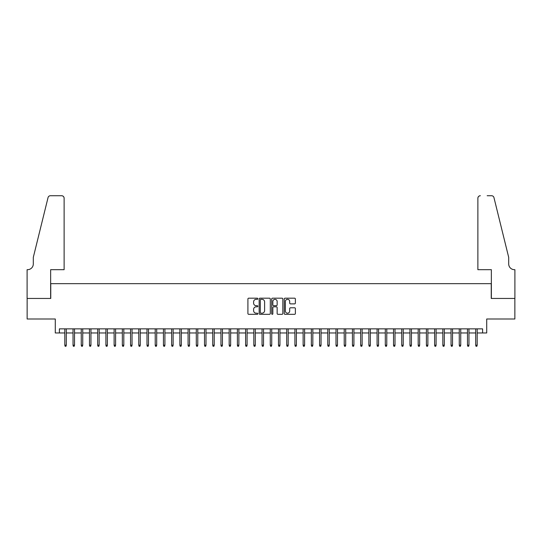 <?xml version="1.0" encoding="UTF-8"?>
<svg xmlns="http://www.w3.org/2000/svg" width="542" height="542" viewBox="0 0 542 542"><rect width="100%" height="100%" fill="white"/><g stroke="black" fill="none" stroke-linecap="round" stroke-linejoin="round"><path stroke-width="0.81" d="M257.85 298.75A0.562 0.562 0 0 0 257.287 298.188L248.717 298.188A0.806 0.806 0 0 0 247.911 298.994L247.911 313.513A0.806 0.806 0 0 0 248.717 314.319L257.287 314.319A0.562 0.562 0 0 0 257.85 313.757A0.562 0.562 0 0 0 257.287 313.188L256.176 313.188A2.581 2.581 0 0 1 253.595 310.607L253.595 309.401A2.581 2.581 0 0 1 256.176 306.819L257.287 306.819A0.562 0.562 0 0 0 257.85 306.257A0.562 0.562 0 0 0 257.287 305.688L256.176 305.688A2.581 2.581 0 0 1 253.595 303.107L253.595 301.901A2.581 2.581 0 0 1 256.176 299.32L257.287 299.32A0.562 0.562 0 0 0 257.85 298.75M294.57 303.872A0.806 0.806 0 0 0 295.383 303.066L295.383 298.994A0.806 0.806 0 0 0 294.57 298.188L285.058 298.188A0.806 0.806 0 0 0 284.252 298.994L284.252 313.513A0.806 0.806 0 0 0 285.058 314.319L294.57 314.319A0.806 0.806 0 0 0 295.383 313.513L295.383 308.594A0.806 0.806 0 0 0 294.57 307.788L290.498 307.788A0.806 0.806 0 0 0 289.692 308.594L289.692 311.033A2.154 2.154 0 0 1 287.538 313.188A2.154 2.154 0 0 1 285.377 311.033L285.377 301.474A2.154 2.154 0 0 1 287.538 299.32A2.154 2.154 0 0 1 289.692 301.474L289.692 303.066A0.806 0.806 0 0 0 290.498 303.872L294.57 303.872M59.396 332.964L59.396 328.852L482.604 328.852L482.604 332.964L486.716 332.964L486.716 318.994L514.859 318.994L514.859 298.446L491.235 298.446L491.235 283.656L50.765 283.656L50.765 298.446L27.141 298.446L27.141 318.994L55.284 318.994L55.284 332.964L64.816 332.964M270.295 298.994A0.806 0.806 0 0 0 269.489 298.188L259.97 298.188A0.806 0.806 0 0 0 259.164 298.994L259.164 313.513A0.806 0.806 0 0 0 259.97 314.319L269.489 314.319A0.806 0.806 0 0 0 270.295 313.513L270.295 298.994M272.511 298.188L282.03 298.188A0.806 0.806 0 0 1 282.836 298.994L282.836 313.513A0.806 0.806 0 0 1 282.03 314.319L277.958 314.319A0.806 0.806 0 0 1 277.152 313.513L277.152 307.626A0.806 0.806 0 0 0 276.345 306.819L273.642 306.819A0.806 0.806 0 0 0 272.836 307.626L272.836 313.757A0.562 0.562 0 0 1 272.274 314.319A0.562 0.562 0 0 1 271.705 313.757L271.705 298.994A0.806 0.806 0 0 1 272.511 298.188M66.3 332.964L73.034 332.964M74.518 332.964L81.253 332.964M82.736 332.964L89.471 332.964M90.954 332.964L97.689 332.964M99.166 332.964L105.907 332.964M107.384 332.964L114.125 332.964M115.602 332.964L122.343 332.964M123.82 332.964L130.561 332.964M132.038 332.964L138.779 332.964M140.256 332.964L146.997 332.964M148.474 332.964L155.215 332.964M156.692 332.964L163.433 332.964M164.91 332.964L171.651 332.964M173.128 332.964L179.869 332.964M181.346 332.964L188.081 332.964M189.565 332.964L196.299 332.964M197.783 332.964L204.517 332.964M206.001 332.964L212.735 332.964M214.219 332.964L220.953 332.964M222.437 332.964L229.171 332.964M230.648 332.964L237.389 332.964M238.866 332.964L245.607 332.964M247.084 332.964L253.825 332.964M255.302 332.964L262.043 332.964M263.52 332.964L270.262 332.964M271.738 332.964L278.48 332.964M279.957 332.964L286.698 332.964M288.175 332.964L294.916 332.964M296.393 332.964L303.134 332.964M304.611 332.964L311.352 332.964M312.829 332.964L319.563 332.964M321.047 332.964L327.781 332.964M329.265 332.964L335.999 332.964M337.483 332.964L344.217 332.964M345.701 332.964L352.436 332.964M353.919 332.964L360.654 332.964M362.131 332.964L368.872 332.964M370.349 332.964L377.09 332.964M378.567 332.964L385.308 332.964M386.785 332.964L393.526 332.964M395.003 332.964L401.744 332.964M403.221 332.964L409.962 332.964M411.439 332.964L418.18 332.964M419.657 332.964L426.398 332.964M427.875 332.964L434.616 332.964M436.093 332.964L442.834 332.964M444.311 332.964L451.046 332.964M452.529 332.964L459.264 332.964M460.747 332.964L467.482 332.964M468.966 332.964L475.7 332.964M477.184 332.964L482.604 332.964M260.858 299.32A0.562 0.562 0 0 0 260.296 299.882L260.296 312.626A0.562 0.562 0 0 0 260.858 313.188L262.023 313.188A2.581 2.581 0 0 0 264.604 310.607L264.604 301.901A2.581 2.581 0 0 0 262.023 299.32L260.858 299.32M277.152 301.515A2.154 2.154 0 0 0 274.99 299.36A2.154 2.154 0 0 0 272.836 301.515L272.836 304.882A0.806 0.806 0 0 0 273.642 305.688L276.345 305.688A0.806 0.806 0 0 0 277.152 304.882L277.152 301.515M64.816 345.207L65.148 346.277L65.968 346.277L66.3 345.207L64.816 345.207L64.816 328.852M66.3 345.207L66.3 328.852M64.119 269.686L64.119 198.189A2.466 2.466 0 0 0 61.652 195.723L50.44 195.723A2.466 2.466 0 0 0 48.042 197.6L33.306 257.362L33.306 263.934A5.752 5.752 0 0 1 27.554 269.686L27.1 269.686L27.1 298.446L50.643 298.446L50.643 269.686L64.119 269.686L64.119 198.189C63.963 196.705 63.143 195.886 61.652 195.723L54.837 195.723M48.042 197.6C48.672 196.251 48.672 196.251 48.042 197.6C48.672 196.251 48.672 196.251 48.042 197.6M33.306 263.934A5.752 5.752 0 0 1 27.554 269.686M477.881 269.686L477.881 198.189L477.881 269.686L491.357 269.686L491.357 298.446L514.9 298.446L514.9 269.686L514.446 269.686A5.752 5.752 0 0 1 508.694 263.934A5.752 5.752 0 0 0 514.446 269.686M504.175 239.036L493.958 197.6L508.694 257.362L508.694 263.934M487.163 195.723L491.56 195.723A2.466 2.466 0 0 1 493.958 197.6C493.328 196.251 493.328 196.251 493.958 197.6C493.328 196.251 493.328 196.251 493.958 197.6M480.347 195.723A2.466 2.466 0 0 0 477.881 198.189C478.037 196.705 478.857 195.886 480.347 195.723M73.034 345.207L73.366 346.277L74.186 346.277L74.518 345.207L73.034 345.207L73.034 328.852M74.518 345.207L74.518 328.852M81.253 345.207L81.585 346.277L82.404 346.277L82.736 345.207L81.253 345.207L81.253 328.852M82.736 345.207L82.736 328.852M89.471 345.207L89.803 346.277L90.622 346.277L90.954 345.207L89.471 345.207L89.471 328.852M90.954 345.207L90.954 328.852M97.689 345.207L98.021 346.277L98.84 346.277L99.166 345.207L97.689 345.207L97.689 328.852M99.166 345.207L99.166 328.852M105.907 345.207L106.239 346.277L107.059 346.277L107.384 345.207L105.907 345.207L105.907 328.852M107.384 345.207L107.384 328.852M114.125 345.207L114.457 346.277L115.277 346.277L115.602 345.207L114.125 345.207L114.125 328.852M115.602 345.207L115.602 328.852M122.343 345.207L122.668 346.277L123.495 346.277L123.82 345.207L122.343 345.207L122.343 328.852M123.82 345.207L123.82 328.852M130.561 345.207L130.886 346.277L131.713 346.277L132.038 345.207L130.561 345.207L130.561 328.852M132.038 345.207L132.038 328.852M138.779 345.207L139.104 346.277L139.931 346.277L140.256 345.207L138.779 345.207L138.779 328.852M140.256 345.207L140.256 328.852M146.997 345.207L147.322 346.277L148.149 346.277L148.474 345.207L146.997 345.207L146.997 328.852M148.474 345.207L148.474 328.852M155.215 345.207L155.54 346.277L156.367 346.277L156.692 345.207L155.215 345.207L155.215 328.852M156.692 345.207L156.692 328.852M163.433 345.207L163.759 346.277L164.578 346.277L164.91 345.207L163.433 345.207L163.433 328.852M164.91 345.207L164.91 328.852M171.651 345.207L171.977 346.277L172.796 346.277L173.128 345.207L171.651 345.207L171.651 328.852M173.128 345.207L173.128 328.852M179.869 345.207L180.195 346.277L181.014 346.277L181.346 345.207L179.869 345.207L179.869 328.852M181.346 345.207L181.346 328.852M188.081 345.207L188.413 346.277L189.233 346.277L189.565 345.207L188.081 345.207L188.081 328.852M189.565 345.207L189.565 328.852M196.299 345.207L196.631 346.277L197.451 346.277L197.783 345.207L196.299 345.207L196.299 328.852M197.783 345.207L197.783 328.852M204.517 345.207L204.849 346.277L205.669 346.277L206.001 345.207L204.517 345.207L204.517 328.852M206.001 345.207L206.001 328.852M212.735 345.207L213.067 346.277L213.887 346.277L214.219 345.207L212.735 345.207L212.735 328.852M214.219 345.207L214.219 328.852M220.953 345.207L221.285 346.277L222.105 346.277L222.437 345.207L220.953 345.207L220.953 328.852M222.437 345.207L222.437 328.852M229.171 345.207L229.503 346.277L230.323 346.277L230.648 345.207L229.171 345.207L229.171 328.852M230.648 345.207L230.648 328.852M237.389 345.207L237.721 346.277L238.541 346.277L238.866 345.207L237.389 345.207L237.389 328.852M238.866 345.207L238.866 328.852M245.607 345.207L245.939 346.277L246.759 346.277L247.084 345.207L245.607 345.207L245.607 328.852M247.084 345.207L247.084 328.852M253.825 345.207L254.151 346.277L254.977 346.277L255.302 345.207L253.825 345.207L253.825 328.852M255.302 345.207L255.302 328.852M262.043 345.207L262.369 346.277L263.195 346.277L263.52 345.207L262.043 345.207L262.043 328.852M263.52 345.207L263.52 328.852M270.262 345.207L270.587 346.277L271.413 346.277L271.738 345.207L270.262 345.207L270.262 328.852M271.738 345.207L271.738 328.852M278.48 345.207L278.805 346.277L279.631 346.277L279.957 345.207L278.48 345.207L278.48 328.852M279.957 345.207L279.957 328.852M286.698 345.207L287.023 346.277L287.849 346.277L288.175 345.207L286.698 345.207L286.698 328.852M288.175 345.207L288.175 328.852M294.916 345.207L295.241 346.277L296.061 346.277L296.393 345.207L294.916 345.207L294.916 328.852M296.393 345.207L296.393 328.852M303.134 345.207L303.459 346.277L304.279 346.277L304.611 345.207L303.134 345.207L303.134 328.852M304.611 345.207L304.611 328.852M311.352 345.207L311.677 346.277L312.497 346.277L312.829 345.207L311.352 345.207L311.352 328.852M312.829 345.207L312.829 328.852M319.563 345.207L319.895 346.277L320.715 346.277L321.047 345.207L319.563 345.207L319.563 328.852M321.047 345.207L321.047 328.852M327.781 345.207L328.113 346.277L328.933 346.277L329.265 345.207L327.781 345.207L327.781 328.852M329.265 345.207L329.265 328.852M335.999 345.207L336.331 346.277L337.151 346.277L337.483 345.207L335.999 345.207L335.999 328.852M337.483 345.207L337.483 328.852M344.217 345.207L344.549 346.277L345.369 346.277L345.701 345.207L344.217 345.207L344.217 328.852M345.701 345.207L345.701 328.852M352.436 345.207L352.767 346.277L353.587 346.277L353.919 345.207L352.436 345.207L352.436 328.852M353.919 345.207L353.919 328.852M360.654 345.207L360.986 346.277L361.805 346.277L362.131 345.207L360.654 345.207L360.654 328.852M362.131 345.207L362.131 328.852M368.872 345.207L369.204 346.277L370.023 346.277L370.349 345.207L368.872 345.207L368.872 328.852M370.349 345.207L370.349 328.852M377.09 345.207L377.422 346.277L378.241 346.277L378.567 345.207L377.09 345.207L377.09 328.852M378.567 345.207L378.567 328.852M385.308 345.207L385.633 346.277L386.46 346.277L386.785 345.207L385.308 345.207L385.308 328.852M386.785 345.207L386.785 328.852M393.526 345.207L393.851 346.277L394.678 346.277L395.003 345.207L393.526 345.207L393.526 328.852M395.003 345.207L395.003 328.852M401.744 345.207L402.069 346.277L402.896 346.277L403.221 345.207L401.744 345.207L401.744 328.852M403.221 345.207L403.221 328.852M409.962 345.207L410.287 346.277L411.114 346.277L411.439 345.207L409.962 345.207L409.962 328.852M411.439 345.207L411.439 328.852M418.18 345.207L418.505 346.277L419.332 346.277L419.657 345.207L418.18 345.207L418.18 328.852M419.657 345.207L419.657 328.852M426.398 345.207L426.723 346.277L427.543 346.277L427.875 345.207L426.398 345.207L426.398 328.852M427.875 345.207L427.875 328.852M434.616 345.207L434.941 346.277L435.761 346.277L436.093 345.207L434.616 345.207L434.616 328.852M436.093 345.207L436.093 328.852M442.834 345.207L443.16 346.277L443.979 346.277L444.311 345.207L442.834 345.207L442.834 328.852M444.311 345.207L444.311 328.852M451.046 345.207L451.378 346.277L452.197 346.277L452.529 345.207L451.046 345.207L451.046 328.852M452.529 345.207L452.529 328.852M459.264 345.207L459.596 346.277L460.415 346.277L460.747 345.207L459.264 345.207L459.264 328.852M460.747 345.207L460.747 328.852M467.482 345.207L467.814 346.277L468.634 346.277L468.966 345.207L467.482 345.207L467.482 328.852M468.966 345.207L468.966 328.852M475.7 345.207L476.032 346.277L476.852 346.277L477.184 345.207L475.7 345.207L475.7 328.852M477.184 345.207L477.184 328.852"/></g></svg>
